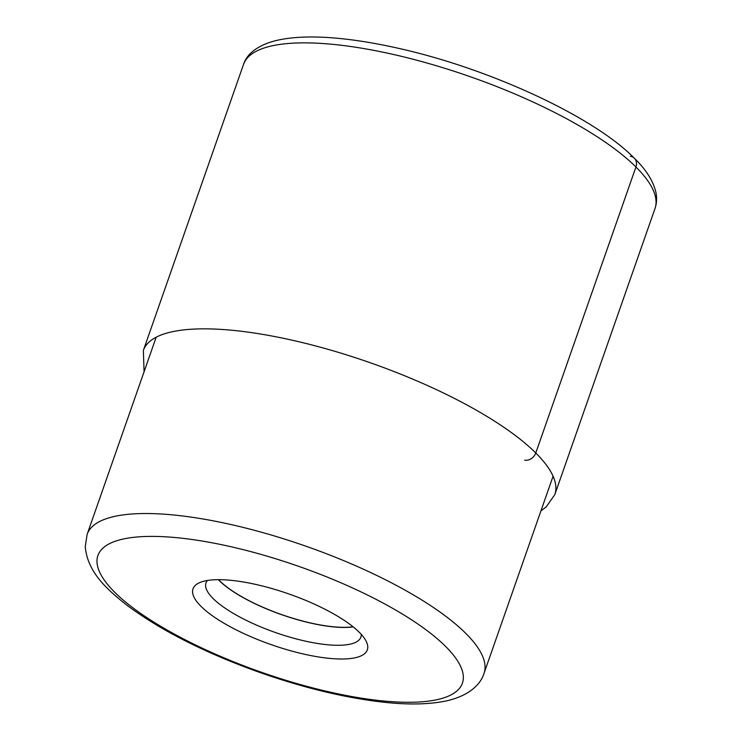 <?xml version="1.0" encoding="UTF-8"?>
<svg xmlns="http://www.w3.org/2000/svg" width="741" height="741" viewBox="0 0 741 741"><rect width="100%" height="100%" fill="white"/><g stroke="black" fill="none" stroke-linecap="round" stroke-linejoin="round"><path stroke-width="1.11" d="M201.08 606.425A92.347 26.843 19.3 0 1 192.558 591.781A92.347 26.843 19.3 0 1 199.82 582.565A92.347 26.843 19.3 0 1 278.644 590.568A92.347 26.843 19.3 0 1 359.246 632.258A92.347 26.843 19.3 0 1 365.897 640.724A92.347 26.843 19.3 0 1 367.768 646.902A92.347 26.843 19.3 0 1 299.855 653.164A92.347 26.843 19.3 0 1 201.08 606.425M353.04 626.766A81.751 23.768 19.3 0 1 219.66 580.787A81.751 23.768 19.3 0 1 218.576 579.675M218.363 579.675A82.047 23.851 -160.7 0 0 219.401 580.74A82.047 23.851 -160.7 0 0 353.216 626.895M361.247 634.361A82.047 23.851 19.3 0 1 361.256 634.528A82.047 23.851 19.3 0 1 360.858 637.158A82.047 23.851 19.3 0 1 296.724 639.038A82.047 23.851 19.3 0 1 213.158 598.571A82.047 23.851 19.3 0 1 205.59 585.557A82.047 23.851 19.3 0 1 205.989 582.926A82.047 23.851 19.3 0 1 207.424 580.49M630.369 156.249A10.3 8.42 134.9 0 1 635.935 166.994L535.78 452.973A9.438 7.716 134.9 0 1 524.711 460.18M635.935 166.994A217.993 63.374 19.3 0 1 654.998 208.554C656.832 203.062 657.082 197.439 655.748 191.687C652.951 180.508 645.828 169.365 634.379 158.25C593.578 116.504 489.106 68.385 398.074 48.239C378.744 43.867 360.571 40.755 343.555 38.893C315.999 35.855 293.417 36.429 275.8 40.625C256.006 45.627 246.318 55.214 243.511 64.458A217.993 63.374 19.3 0 1 413.923 59.475A217.993 63.374 19.3 0 1 635.935 166.994M540.967 510.781L546.136 507.02L554.842 494.534A217.993 63.374 -160.7 0 0 535.78 452.973A217.993 63.374 -160.7 0 0 313.767 345.454A217.993 63.374 -160.7 0 0 143.365 350.437L243.511 64.458M96.978 561.761A193.105 56.14 -160.7 0 0 281.784 679.025A193.105 56.14 -160.7 0 0 463.347 676.968A193.105 56.14 -160.7 0 0 463.347 676.931A193.105 56.14 19.3 0 0 278.551 559.659A193.105 56.14 19.3 0 0 96.978 561.715A193.105 56.14 -160.7 0 0 96.978 561.761M484.04 673.337A210.268 61.123 -160.7 0 0 485.059 666.585A210.268 61.123 -160.7 0 0 485.059 666.548A210.268 61.123 -160.7 0 0 294.798 542.403A210.268 61.123 -160.7 0 0 87.142 534.344L85.252 546.663C87.512 572.163 106.704 589.188 126.794 605.11C160.769 630.452 205.035 652.886 259.591 672.402C302.059 687.296 341.851 697.059 378.966 701.671C405.373 704.913 427.566 704.71 445.563 701.069C467.043 696.512 480.159 685.842 484.04 673.337L553.082 476.204M143.365 350.437L144.069 371.797M554.842 494.534L654.998 208.554M87.142 534.344L156.175 337.211"/></g></svg>
